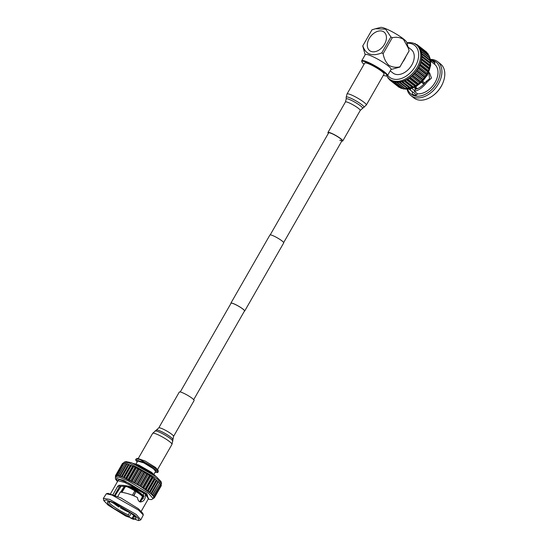 <?xml version="1.0" encoding="UTF-8"?>
<svg xmlns="http://www.w3.org/2000/svg" width="548" height="548" viewBox="0 0 548 548"><rect width="100%" height="100%" fill="white"/><g stroke="black" fill="none" stroke-linecap="round" stroke-linejoin="round"><path stroke-width="0.82" d="M244.367 311.209A7.946 1.219 -150.2 0 0 244.668 311.072A7.946 1.219 -150.2 0 0 242.949 309.065A7.946 1.219 -150.2 0 0 235.599 304.585A7.946 1.219 -150.2 0 0 230.879 303.167A7.946 1.219 -150.2 0 0 230.914 303.503M244.668 311.072L283.706 242.915A7.946 1.219 -150.2 0 0 281.987 240.908A7.946 1.219 -150.2 0 0 274.637 236.435A7.946 1.219 -150.2 0 0 269.911 235.017L230.879 303.167M193.697 399.67L244.497 310.969A7.747 1.185 -150.2 0 0 242.819 309.017A7.747 1.185 -150.2 0 0 235.654 304.654A7.747 1.185 -150.2 0 0 231.051 303.27L180.251 391.971M382.634 31.305A11.734 7.967 -52 0 0 369.873 37.456A11.734 7.967 -52 0 0 369.64 50.615A11.734 7.967 -52 0 0 371.106 51.43A11.734 7.967 -52 0 0 383.867 45.279A11.734 7.967 -52 0 0 384.1 32.127A11.734 7.967 -52 0 0 382.634 31.305A11.734 7.967 -52 0 0 369.873 37.456A11.734 7.967 -52 0 0 369.64 50.615A11.734 7.967 -52 0 0 371.106 51.43A11.734 7.967 -52 0 0 383.867 45.279A11.734 7.967 -52 0 0 384.1 32.127A11.734 7.967 -52 0 0 382.634 31.305M270.219 234.88L328.636 132.876A7.747 1.185 29.8 0 1 330.876 133.226A7.747 1.185 29.8 0 1 338.39 137.199A7.747 1.185 29.8 0 1 342.082 140.576A7.747 1.185 29.8 0 1 339.842 140.233M328.362 133.349A8.528 1.308 29.8 0 1 327.957 132.486A8.528 1.308 29.8 0 1 330.423 132.869A8.528 1.308 29.8 0 1 338.698 137.24A8.528 1.308 29.8 0 1 342.76 140.966A8.528 1.308 29.8 0 1 341.808 141.055M367.961 63.541A11.118 1.699 -150.2 0 0 364.749 63.047L347.028 93.989A11.118 1.699 29.8 0 1 350.241 94.482A11.118 1.699 29.8 0 1 361.022 100.181A11.118 1.699 29.8 0 1 366.317 105.038L384.038 74.096A11.118 1.699 -150.2 0 0 378.743 69.24A11.118 1.699 -150.2 0 0 367.961 63.541M416.644 89.016A12.926 8.775 128 0 1 415.857 88.461A12.926 8.775 128 0 1 414.788 87.296M417.11 88.865L417.103 88.824A12.577 8.535 128 0 1 415.884 88.036L414.918 87.228M417.103 88.824L415.096 87.146M415.446 86.968L417.521 88.701M423.864 84.132L421.741 82.433M422.803 81.371L424.885 83.029M422.015 82.173L424.125 83.858M405.876 56.56A14.865 10.09 128 0 1 404.568 59.3A14.865 10.09 128 0 1 402.842 61.869M408.082 47.107L411.295 49.621A14.865 10.09 128 0 1 411.822 64.965A14.865 10.09 128 0 1 392.978 73.035L390.203 70.863M399.889 67.02L409.007 51.101A21.358 3.267 -150.2 0 0 409.02 51.074A21.358 3.267 -150.2 0 0 409.089 50.868L408.452 48.409L403.486 39.394C400.15 37.36 396.41 36.798 392.272 37.716A21.358 3.267 -150.2 0 0 390.909 36.949L385.634 29.181L375.606 28.715L371.976 29.825A21.358 3.267 -150.2 0 0 371.955 29.852A21.358 3.267 -150.2 0 0 371.941 29.873L362.817 45.813A21.358 3.267 -150.2 0 0 362.749 46.018L365.174 54.766M390.964 69.534L399.862 67.068A21.358 3.267 -150.2 0 0 399.876 67.041A21.358 3.267 -150.2 0 0 399.944 66.835L409.089 50.868M408.452 48.409L406.712 42.306A15.173 2.322 -150.2 0 0 403.41 38.881A15.173 2.322 -150.2 0 0 390.361 30.818A15.173 2.322 -150.2 0 0 380.696 27.4L375.606 28.715M387.518 75.556L391.053 69.384A14.865 2.274 -150.2 0 0 387.84 65.637A14.865 2.274 -150.2 0 0 374.092 57.259A14.865 2.274 -150.2 0 0 365.263 54.608L361.728 60.78A14.865 2.274 29.8 0 1 370.558 63.431A14.865 2.274 29.8 0 1 384.306 71.809A14.865 2.274 29.8 0 1 387.518 75.556A14.865 2.274 29.8 0 1 387.189 75.775L386.559 75.932A14.392 2.199 -150.2 0 0 383.764 72.096A14.392 2.199 -150.2 0 0 369.544 63.547A14.392 2.199 -150.2 0 0 361.885 61.801A14.392 2.199 -150.2 0 0 364.05 64.26M399.944 66.835C395.814 67.753 392.08 67.198 388.731 65.157C385.847 62.328 383.984 58.506 383.127 53.683L392.272 37.716M383.127 53.683A21.358 3.267 -150.2 0 0 381.764 52.909C371.9 56.78 365.591 54.403 362.831 45.792A21.358 3.267 -150.2 0 0 362.817 45.813M362.831 45.792L371.976 29.825M381.764 52.909L390.909 36.949M383.34 75.309A14.392 2.199 -150.2 0 0 386.559 75.932M406.993 43.285A20.276 13.769 128 0 1 415.343 66.294A20.276 13.769 128 0 1 387.703 75.24M406.856 42.806A21.749 14.762 128 0 1 416.384 44.861A21.749 14.762 128 0 1 417.151 67.315A21.749 14.762 128 0 1 389.587 79.124A21.749 14.762 128 0 1 386.854 75.857M416.384 44.861L417.336 45.6A21.749 14.762 128 0 1 417.384 45.642A21.749 14.762 128 0 1 418.898 47.121A21.749 14.762 128 0 1 420.104 48.916A21.749 14.762 128 0 1 420.974 50.998A21.749 14.762 128 0 1 421.508 53.314A21.749 14.762 128 0 1 421.679 55.821A21.749 14.762 128 0 1 421.487 58.472A21.749 14.762 128 0 1 420.939 61.205A21.749 14.762 128 0 1 420.049 63.972A21.749 14.762 128 0 1 418.83 66.719A21.749 14.762 128 0 1 418.103 68.062A21.749 14.762 128 0 1 417.302 69.377A21.749 14.762 128 0 1 415.507 71.904A21.749 14.762 128 0 1 413.48 74.24A21.749 14.762 128 0 1 411.253 76.343A21.749 14.762 128 0 1 408.877 78.172A21.749 14.762 128 0 1 406.404 79.686A21.749 14.762 128 0 1 403.876 80.857A21.749 14.762 128 0 1 401.355 81.652A21.749 14.762 128 0 1 398.882 82.07A21.749 14.762 128 0 1 396.512 82.09A21.749 14.762 128 0 1 394.293 81.714A21.749 14.762 128 0 1 392.272 80.953A21.749 14.762 128 0 1 390.539 79.864A21.749 14.762 128 0 1 390.491 79.823L390.82 80.837L389.429 79.734L390.491 79.823M389.066 78.905L388.005 78.076L388.607 78.241M387.779 77.282L387.779 77.741A22.372 15.186 128 0 0 388.005 78.076M389.025 78.645L389.149 79.46A22.372 15.186 128 0 0 389.429 79.734M399.882 87.42L399.355 87.461L391.156 81.049L392.272 80.953L392.758 81.844L400.958 88.255A22.372 15.186 128 0 0 401.341 88.399L402.239 88.187M391.156 81.049A22.372 15.186 128 0 1 390.82 80.837L399.019 87.248A22.372 15.186 128 0 0 399.355 87.461M401.341 88.399L393.142 81.988L394.293 81.714L403.123 88.879A22.372 15.186 128 0 0 403.547 88.947L404.712 88.502L396.512 82.09L404.712 88.502M393.142 81.988A22.372 15.186 128 0 1 392.758 81.844M403.547 88.947L395.348 82.536L396.512 82.09M395.348 82.536A22.372 15.186 128 0 1 394.923 82.467M407.082 88.481L405.924 89.098L397.725 82.68L398.882 82.07L407.959 88.913L398.882 82.07M397.725 82.68A22.372 15.186 128 0 1 397.279 82.686M409.548 88.064L408.431 88.831L400.232 82.419L401.355 81.652L402.335 81.912L410.534 88.324L409.548 88.064L401.355 81.652M400.232 82.419A22.372 15.186 128 0 1 399.766 82.501M412.075 87.269L411.007 88.173L402.814 81.762L403.876 80.857L404.938 80.933L413.137 87.344L412.075 87.269L403.876 80.857M402.814 81.762A22.372 15.186 128 0 1 402.335 81.912M414.603 86.098L413.617 87.125L405.417 80.707L406.404 79.686L407.52 79.583L415.72 85.995L414.603 86.098L406.404 79.686M405.417 80.707A22.372 15.186 128 0 1 404.938 80.933M417.076 84.584L416.185 85.707L407.986 79.296L408.877 78.172L410.034 77.885L418.234 84.303L417.076 84.584L408.877 78.172M407.986 79.296A22.372 15.186 128 0 1 407.52 79.583M419.453 82.762L418.679 83.954L410.479 77.542L411.253 76.343L412.418 75.884L420.617 82.296L419.453 82.762L411.253 76.343M410.479 77.542A22.372 15.186 128 0 1 410.034 77.885M421.679 80.652L421.035 81.899L412.836 75.487L413.48 74.24L414.63 73.617L422.83 80.029L421.679 80.652L413.48 74.24M412.836 75.487A22.372 15.186 128 0 1 412.418 75.884M423.707 78.316L423.214 79.59L415.014 73.172L415.507 71.904L416.631 71.124L424.823 77.542L423.707 78.316L415.507 71.904M415.014 73.172A22.372 15.186 128 0 1 414.63 73.617M417.302 69.377L425.501 75.788L425.166 77.062L416.966 70.651L417.302 69.377L418.364 68.466L426.563 74.877A22.372 15.186 128 0 0 426.851 74.377L418.651 67.959A22.372 15.186 128 0 1 418.364 68.466M416.966 70.651A22.372 15.186 128 0 1 416.631 71.124M415.877 44.491L416.72 44.415A22.372 15.186 128 0 1 417.055 44.635L417.384 45.642L418.439 45.731A22.372 15.186 128 0 1 418.727 46.011L418.898 47.121L419.871 47.388A22.372 15.186 128 0 1 420.097 47.731L420.104 48.916L420.974 49.361A22.372 15.186 128 0 1 421.138 49.752L420.974 50.998L421.734 51.601A22.372 15.186 128 0 1 421.837 52.039L421.508 53.314L422.131 54.074A22.372 15.186 128 0 1 422.159 54.547L421.679 55.821L422.152 56.718A22.372 15.186 128 0 1 422.118 57.225L421.487 58.472L421.809 59.492A22.372 15.186 128 0 1 421.707 60.006L420.939 61.205L421.097 62.321A22.372 15.186 128 0 1 420.933 62.849L420.049 63.972L420.042 65.171A22.372 15.186 128 0 1 419.809 65.685L418.83 66.719L418.651 67.959M414.267 43.587L414.733 43.477A22.372 15.186 128 0 1 415.117 43.621L415.432 44.196M412.445 42.963L412.528 42.929A22.372 15.186 128 0 1 412.945 42.997L413.062 43.134M405.924 89.098A22.372 15.186 128 0 1 405.479 89.098M408.431 88.831A22.372 15.186 128 0 1 407.959 88.913M411.007 88.173A22.372 15.186 128 0 1 410.534 88.324M413.617 87.125A22.372 15.186 128 0 1 413.137 87.344M416.185 85.707A22.372 15.186 128 0 1 415.72 85.995M418.679 83.954A22.372 15.186 128 0 1 418.234 84.303M421.035 81.899A22.372 15.186 128 0 1 420.617 82.296M423.214 79.59A22.372 15.186 128 0 1 422.83 80.029M425.166 77.062A22.372 15.186 128 0 1 424.823 77.542M420.042 65.171L428.241 71.583A22.372 15.186 128 0 1 428.009 72.096L427.029 73.131L426.851 74.377M427.029 73.131L418.83 66.719M425.501 75.788L426.563 74.877M428.009 72.096L419.809 65.685M421.097 62.321L429.296 68.74A22.372 15.186 128 0 1 429.132 69.26L428.248 70.384L428.241 71.583M428.248 70.384L420.049 63.972M429.132 69.26L420.933 62.849M421.809 59.492L430.009 65.904A22.372 15.186 128 0 1 429.906 66.418L429.139 67.616L429.296 68.74M429.139 67.616L420.939 61.205M429.906 66.418L421.707 60.006M422.152 56.718L430.351 63.136A22.372 15.186 128 0 1 430.317 63.637L429.687 64.883L430.009 65.904M429.687 64.883L421.487 58.472M430.317 63.637L422.118 57.225M422.131 54.074L430.331 60.486A22.372 15.186 128 0 1 430.358 60.958L429.879 62.232L430.351 63.136M429.879 62.232L421.679 55.821M430.358 60.958L422.159 54.547M421.734 51.601L429.933 58.02A22.372 15.186 128 0 1 430.029 58.458L429.707 59.725L430.331 60.486M429.707 59.725L421.508 53.314M430.029 58.458L421.837 52.039M420.974 49.361L429.173 55.773A22.372 15.186 128 0 1 429.337 56.163L429.173 57.41L429.933 58.02M429.173 57.41L420.974 50.998M429.337 56.163L421.138 49.752M419.871 47.388L428.07 53.8A22.372 15.186 128 0 1 428.296 54.142L420.097 47.731M428.296 54.142L428.296 55.088M418.439 45.731L426.639 52.142A22.372 15.186 128 0 1 426.926 52.423L418.727 46.011M426.926 52.423L427.008 52.971M425.262 51.06L417.055 44.635M416.192 44.463L415.117 43.621M428.735 72.494L429.57 78.713L426.248 81.357L427.036 82.159L431.468 78.063L429.557 72.754L428.721 72.528M434.502 64.191L430.728 61.246A2.35 1.596 -52 0 1 432.283 60.986L434.091 61.664A2.35 1.596 128 0 1 434.386 61.828A2.35 1.596 128 0 1 434.502 64.191A17.68 12.001 128 0 1 435.098 82.426A17.68 12.001 128 0 1 417.528 93.831L414.309 91.317L415.466 89.29C419.042 88.577 422.638 85.933 426.248 81.357M414.309 91.317C418.487 90.639 422.727 87.591 427.036 82.159M408.945 89.098L410.13 90.023L410.877 88.721L410.164 89.961L416.494 94.914M411.863 88.447L414.685 90.653M415.281 89.612A15.378 10.439 128 0 1 414.74 87.317M417.528 93.831A2.35 1.596 128 0 1 414.877 95.208L413.076 94.53A2.35 1.596 128 0 1 412.781 94.366A2.35 1.596 128 0 1 412.665 92.002L410.13 90.023M430.427 59.41A21.591 14.659 128 0 1 437.605 61.657L440.503 63.924A21.591 14.659 128 0 1 442.942 82.803L442.757 83.262A20.338 13.81 128 0 1 441.174 86.474A20.338 13.81 128 0 1 433.208 95.462L432.81 95.756A21.591 14.659 128 0 1 413.898 97.934L411.007 95.674A21.591 14.659 128 0 1 407.096 89.242M430.55 59.999A20.338 13.81 128 0 1 436.831 83.084A20.338 13.81 128 0 1 420.659 95.907A20.338 13.81 128 0 1 407.691 89.221M442.942 82.803A21.591 14.659 128 0 1 441.263 86.221A21.591 14.659 128 0 1 432.81 95.756M437.605 61.657A21.591 14.659 128 0 1 438.373 83.954A21.591 14.659 128 0 1 411.007 95.674M361.885 61.801L361.707 61.177A14.865 2.274 29.8 0 1 361.728 60.78M158.756 427.926A8.528 1.308 -150.2 0 1 163.825 429.447A8.528 1.308 -150.2 0 1 171.716 434.256A8.528 1.308 -150.2 0 1 173.565 436.407L194.108 400.533A8.528 1.308 -150.2 0 0 192.259 398.382A8.528 1.308 -150.2 0 0 184.368 393.58A8.528 1.308 -150.2 0 0 179.299 392.053L158.756 427.926L152.673 433.352L138.329 458.395M137.637 458.423L145.213 461.074L155.365 467.348L157.947 470.047M133.657 495.735L135.849 491.714L134.555 490.912M142.336 496.817L142.727 497.015L142.453 496.591A12.207 1.87 -150.2 0 0 140.144 494.454A12.207 1.87 29.8 0 0 136.192 491.7L134.897 490.892L132.411 495.228M121.211 507.133L120.731 507.969A11.734 1.795 -150.2 0 0 129.253 512.346L129.369 512.133M125.273 486.487L121.663 492.262M135.849 491.714L133.924 495.851M140.857 501.262L142.795 497.522A12.207 1.87 29.8 0 1 142.788 497.529A12.207 1.87 29.8 0 0 142.727 497.015L140.432 501.461M129.253 512.346L120.731 507.969M120.409 507.941L120.875 506.948M120.67 492.125L124.266 486.377M125.444 486.508L121.944 492.31M127.143 486.775A12.207 1.87 29.8 0 1 134.897 490.892M129.766 487.336A12.207 1.87 29.8 0 1 140.452 493.919A12.207 1.87 29.8 0 1 143.097 496.995L142.788 497.529M132.472 488.097A12.515 1.918 29.8 0 1 140.925 493.529A12.515 1.918 29.8 0 1 143.631 496.687A12.515 1.918 29.8 0 1 143.501 496.81L142.966 497.111M142.453 496.591L139.822 501.612M113.183 502.79A12.988 1.987 29.8 0 0 114.696 504.071A12.988 1.987 29.8 0 0 118.779 506.927L119.539 506.229M114.881 503.941A11.734 1.795 -150.2 0 0 115.484 504.42A11.734 1.795 -150.2 0 0 119.101 506.955M139.445 501.632L143.281 498.427L143.446 493.077L142.398 492.2M133.849 515.552L133.143 516.785A15.378 2.35 -150.2 0 0 135.246 516.935M117.656 491.659L118.368 488.645M117.594 496.851L120.327 492.083C126.403 492.899 132.143 494.748 137.548 497.618C137.747 499.92 138.617 501.379 140.165 501.995C143.754 501.749 145.487 499.276 145.357 494.584L143.631 492.604L144.925 493.673L141.021 491.851C133.671 487.864 126.739 486.035 120.238 486.357L119.163 487.254L114.69 495.063M108.689 501.728A15.378 2.35 -150.2 0 0 112.066 505.359C116.799 508.921 122.204 512.12 128.287 514.956L129.581 512.695M133.143 516.785L133.274 518.442A16.632 2.541 -150.2 0 0 135.925 518.018A16.632 2.541 -150.2 0 0 132.301 514.271C127.088 510.346 121.163 506.845 114.525 503.776L109.258 501.009L109.086 501.495L109.669 501.947L107.408 501.687L107.812 503.585L113.573 508.263L128.417 516.613L128.287 514.956M133.856 518.894L133.685 519.381L133.856 518.894L133.274 518.442M111.025 501.461L109.669 501.947M143.631 492.604L142.905 491.707L137.356 489.056C130.41 486.247 124.252 484.994 118.889 485.302L117.793 486.186L112.737 495.022M144.24 493.399L145.083 493.406M133.931 518.956L133.685 519.381L131.883 518.703L133.739 515.456M131.116 513.366L128.992 517.065L131.883 518.703M128.992 517.065L128.417 516.613M109.347 501.043L109.086 501.495L109.258 501.009M108.223 505.215L125.711 516.017L138.665 520.6L138.671 518.888L134.719 515.175L114.621 503.098L106.394 499.954L103.798 500.625L108.223 505.215M106.291 493.782L107.963 493.351L120.923 497.933L138.404 508.736L142.836 513.325L143.309 514.983L138.61 510.12L112.059 495.063L106.291 493.782L103.353 498.392L109.6 499.358L136.151 514.408L140.822 519.853L138.671 520.6M117.861 480.918L119.019 479.397L128.301 482.877L145.775 493.488L148.549 498.488M103.798 500.625L103.353 498.392M140.822 519.853L143.309 514.983M148.2 499.091L147.001 493.954L123.8 480.459L116.45 478.418L117.519 481.521M115.58 475.637L115.388 475.965L115.971 476.061L116.32 475.719L115.594 475.513L115.971 476.061L118.142 475.705L123.341 477.349L138.685 485.151L149.905 492.796L153.337 496.173L153.755 496.94L153.44 497.851L153.872 497.968M153.44 497.851L154.235 497.988L161.194 485.829L160.749 485.35M154.365 497.605L161.331 485.446L154.365 497.605L153.789 497.509L154.235 497.988M154.173 496.94L161.133 484.781L154.173 496.94L153.755 496.94L154.365 497.495M153.584 496.063L160.543 483.905L153.337 496.173L154.091 496.789M160.4 483.726L159.509 483.055L152.549 495.214L153.433 495.878M152.549 495.214L149.282 492.131L156.242 479.973L154.618 478.753L147.659 490.905L147.268 490.624L154.228 478.466L152.392 477.178L145.432 489.337L145.001 489.042L151.96 476.883L149.953 475.554L142.994 487.713L126.341 478.514L118.498 475.561L116.183 475.294L116.32 475.719M147.659 490.905L149.282 492.131M145.432 489.337L147.268 490.624M150.721 476.178L143.754 488.337L145.001 489.042M143.754 488.337L142.994 487.713M115.388 475.965L116.005 476.623L115.662 476.774M123.286 463.56L122.485 463.423L115.525 475.582M122.553 463.361L115.594 475.513M124.012 463.437L123.012 463.163L116.046 475.322M123.149 463.142L116.183 475.294M125.108 463.546L123.917 463.135L116.95 475.294M124.122 463.156L117.162 475.315M119.58 476.041L126.54 463.882L125.458 463.403L118.224 475.5M125.458 463.403L118.498 475.561M126.54 463.882L119.834 475.938M126.794 463.779L127.129 463.882L120.163 476.041M121.32 476.589L128.287 464.437L127.129 463.882M128.287 464.437L128.712 464.437L121.752 476.596M128.712 464.437L129.095 464.581L122.129 476.733M123.341 477.349L130.308 465.197L129.095 464.581M130.308 465.197L130.897 465.3L123.93 477.459M130.897 465.3L131.321 465.478L124.362 477.637M125.602 478.301L132.561 466.149L131.321 465.478M132.561 466.149L133.301 466.355L126.341 478.514M133.301 466.355L133.767 466.567L126.8 478.726M128.047 479.425L135.007 467.273L133.767 466.567M135.007 467.273L135.883 467.581L128.917 479.733M135.883 467.581L136.37 467.821L129.41 479.973M130.63 480.706L137.589 468.547L136.37 467.821M137.589 468.547L138.582 468.944L131.623 481.103M138.582 468.944L139.089 469.211L132.123 481.363M133.301 482.103L140.261 469.944L139.089 469.211M140.261 469.944L141.35 470.424L134.39 482.583M141.35 470.424L141.864 470.711L134.897 482.863M136 483.596L142.966 471.438L141.864 470.711M161.324 485.343L160.722 484.788M142.966 471.438L144.131 471.992L137.164 484.151M144.131 471.992L144.638 472.287L137.671 484.446M138.685 485.151L145.645 472.993L144.638 472.287M161.057 484.638L160.304 484.014M145.645 472.993L146.857 473.616L139.898 485.775M146.857 473.616L147.35 473.917L140.391 486.076M141.281 486.747L148.248 474.589L147.35 473.917M148.248 474.589L149.488 475.26L142.528 487.412M149.488 475.26L149.953 475.554M152.618 495.002L159.509 483.055M152.399 494.782L159.578 482.843M159.358 482.63L158.358 481.925L151.392 494.077M151.96 476.883L152.392 477.178M151.282 493.769L158.358 481.925M146.049 489.898L153.008 477.74M151.001 493.529L157.968 481.37L158.249 481.61M157.968 481.37L156.865 480.644L149.905 492.796M154.228 478.466L154.618 478.753M149.618 492.399L156.584 480.24L156.865 480.644M148.111 491.392L155.077 479.24M156.242 479.973L156.584 480.24M155.063 472.321L157.735 472.534L158.269 471.595L155.516 468.382L139.829 459.491L136.144 458.923L135.603 459.861L137.137 462.06M157.735 472.534L154.974 469.321L143.186 462.135L135.603 459.861M135.712 464.553L137.706 461.067L143.843 462.909L153.392 468.725L155.632 471.328L153.632 474.815M155.844 476.363L151.399 472.212L138.699 465.012L133.26 463.43M154.529 474.958L135.137 463.855M124.259 462.094L126.225 461.587L131.643 462.786L156.577 476.924L160.989 481.493L161.55 483.452L156.81 478.548L130.068 463.382L124.259 462.094L123.321 463.204M161.112 484.74L161.55 483.452M327.957 132.486L345.425 101.983A8.528 1.308 29.8 0 1 347.891 102.366A8.528 1.308 29.8 0 1 356.166 106.744A8.528 1.308 29.8 0 1 360.228 110.463L366.317 105.038M345.425 101.983L346.199 99.017A9.371 1.432 29.8 0 1 348.946 99.304A9.371 1.432 29.8 0 1 358.351 104.319A9.371 1.432 29.8 0 1 362.399 108.292M346.199 99.017L346.185 97.229A10.275 1.575 29.8 0 1 349.192 97.551A10.275 1.575 29.8 0 1 359.509 103.051A10.275 1.575 29.8 0 1 363.947 107.401M429.995 58.294A21.749 14.762 128 0 1 427.029 75.042A21.749 14.762 128 0 1 405.904 89.098M405.438 89.071A21.749 14.762 128 0 1 403.828 88.838M402.691 88.536A21.749 14.762 128 0 1 401.924 88.262M432.283 60.986L434.852 62.993M434.091 61.664L434.612 62.075M428.296 54.725A21.749 14.762 128 0 1 428.776 55.464M429.303 56.451A21.749 14.762 128 0 1 429.906 57.999M173.565 436.407L171.962 444.401A11.118 1.699 -150.2 0 0 169.558 441.599A11.118 1.699 -150.2 0 0 159.276 435.338A11.118 1.699 -150.2 0 0 152.673 433.352M172.805 441.161A10.275 1.575 -150.2 0 0 170.544 438.708A10.275 1.575 -150.2 0 0 161.427 433.112A10.275 1.575 -150.2 0 0 155.043 430.988M172.784 439.373A9.371 1.432 -150.2 0 0 170.729 437.146A9.371 1.432 -150.2 0 0 162.407 432.036A9.371 1.432 -150.2 0 0 156.591 430.098M114.888 491.268L113.121 494.454M119.163 487.254L117.793 486.186M120.238 486.357L118.889 485.302M145.357 494.584L148.529 498.522L141.268 511.209M117.909 480.706L124.773 482.466L137.356 489.056M148.179 499.139L151.337 499.639L153.139 498.666L148.433 493.186L128.314 480.932L119.409 477.24L115.395 477.048L115.464 479.096L117.491 481.569M283.665 242.579L342.082 140.576M346.185 97.229L347.028 93.989M415.857 88.461L416.555 89.043M409.02 51.074L399.876 67.041M389.587 79.124L390.539 79.864M429.317 56.334L430.714 65.281L427.296 75.357L416.466 86.406L403.725 88.879M402.78 88.612L401.89 88.269M428.296 54.684L428.872 55.54M342.76 140.966L360.228 110.463M121.046 486.295L115.34 495.33M143.631 496.687L144.049 495.961M117.847 480.952L110.58 493.632M153.139 498.666L153.748 497.591M116.005 475.979L115.395 477.048M158.29 471.259L157.934 470.013M137.678 458.409L136.425 458.738M171.962 444.401L157.619 469.444"/></g></svg>

